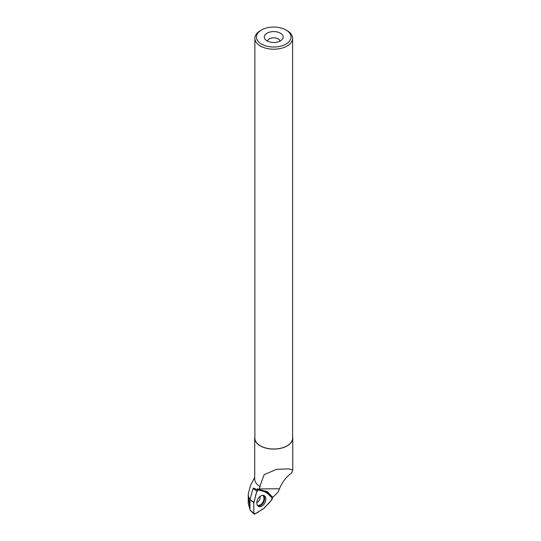 <?xml version="1.0" encoding="UTF-8"?>
<svg xmlns="http://www.w3.org/2000/svg" width="541" height="541" viewBox="0 0 541 541"><rect width="100%" height="100%" fill="white"/><g stroke="black" fill="none" stroke-linecap="round" stroke-linejoin="round"><path stroke-width="0.81" d="M264.082 508.229L271.859 499.742A1.251 0.832 117.8 0 0 272.109 497.97L266.321 492.215A1.251 0.832 117.8 0 0 266.071 492.073L258.287 489.963A1.251 0.832 117.8 0 0 258.267 489.957A1.251 0.832 117.8 0 0 256.934 491.093L253.878 502.312A1.251 0.832 117.8 0 0 253.817 502.711L253.83 513.314A1.251 0.832 117.8 0 0 254.067 513.95A1.251 0.832 117.8 0 0 254.933 513.95L263.778 508.486A1.251 0.832 117.8 0 0 264.082 508.229M258.409 506.308A6.052 4.024 117.8 0 0 264.813 503.022A6.052 4.024 117.8 0 0 264.245 495.698A6.052 4.024 117.8 0 0 263.92 495.542A6.052 4.024 117.8 0 0 257.766 499.127A6.052 4.024 117.8 0 0 258.287 506.234A6.052 4.024 117.8 0 0 258.409 506.308M253.83 513.314L249.969 510.035L249.962 499.688L252.951 488.733L255.467 489.307L253.573 488.875L256.934 491.093M249.962 499.688L253.878 502.312M250.091 499.201A25.995 15.006 0 0 1 248.4 496.313L248.238 494.089L250.497 485.507L254.71 477.358M253.208 488.793L253.411 488.056L257.198 489.74L257.448 488.679L259.18 489.585L267.247 491.613L272.84 497.416L278.216 491.87L279.474 488.76C282.287 481.93 286.365 476.662 291.707 472.962L292.749 470.034L288.853 468.858L276.282 469.365L264.109 474.761L260.282 485.128L259.18 489.585M254.872 436.702A19.03 10.982 0 0 0 254.71 438.115L254.71 478.974A19.03 10.982 0 0 0 260.16 486.67M254.71 438.115A19.03 10.982 0 0 0 260.282 445.879A19.03 10.982 0 0 0 281.022 448.259A19.03 10.982 0 0 0 292.762 438.115A19.03 10.982 0 0 0 292.607 436.702M272.84 497.416L266.618 491.417M263.967 491.498A3.936 2.617 -62.2 0 1 265.868 491.478A3.936 2.617 -62.2 0 1 266.841 492.736M272.421 497.179L271.893 497.754M248.4 496.313L250.118 508.574L249.536 508.168L248.238 503.353M287.082 30.621L287.082 30.621A18.867 10.894 180 0 1 292.607 38.323A18.867 10.894 180 0 1 273.739 49.217A18.867 10.894 180 0 1 254.872 38.323A18.867 10.894 180 0 1 260.397 30.621L261.506 29.971A17.292 9.988 180 0 1 285.966 29.971L287.082 30.621L285.966 29.971A17.292 9.988 180 0 1 285.966 44.098A17.292 9.988 180 0 1 261.506 44.098A17.292 9.988 180 0 1 261.506 29.971M292.607 38.323L292.607 438.115A18.867 10.894 180 0 1 273.739 449.01A18.867 10.894 180 0 1 254.872 438.115L254.872 38.323M280.421 33.177A9.447 5.451 180 0 1 282.361 39.263A9.447 5.451 180 0 1 273.739 42.489A9.447 5.451 180 0 1 265.117 39.263A9.447 5.451 180 0 1 268.383 32.541A9.447 5.451 180 0 1 280.421 33.177M267.47 41.116A6.296 3.638 180 0 1 271.629 38.059A6.296 3.638 180 0 1 278.189 38.918A6.296 3.638 180 0 1 280.001 41.116M258.294 489.963C255.352 492.479 255.372 498.714 253.817 502.717L253.83 513.308C256.17 514.748 260.6 509.71 263.778 508.486C266.307 505.057 271.521 501.845 272.103 497.963C268.559 493.372 263.954 490.701 258.294 489.963M253.817 502.711L250.51 500.094M263.291 495.367A5.931 3.949 -62.2 0 1 263.683 502.251A5.931 3.949 -62.2 0 1 257.786 505.815M257.415 505.328A5.681 3.78 117.8 0 0 263.041 501.906A5.681 3.78 117.8 0 0 262.683 495.333M260.065 496.368A4.409 2.935 -62.2 0 1 256.786 502.589M259.382 488.929L279.474 488.76M267.626 491.904L266.76 491.451M250.524 510.69L254.067 513.95M292.762 438.115L292.762 470.034M248.238 494.089L248.238 503.319"/></g></svg>
